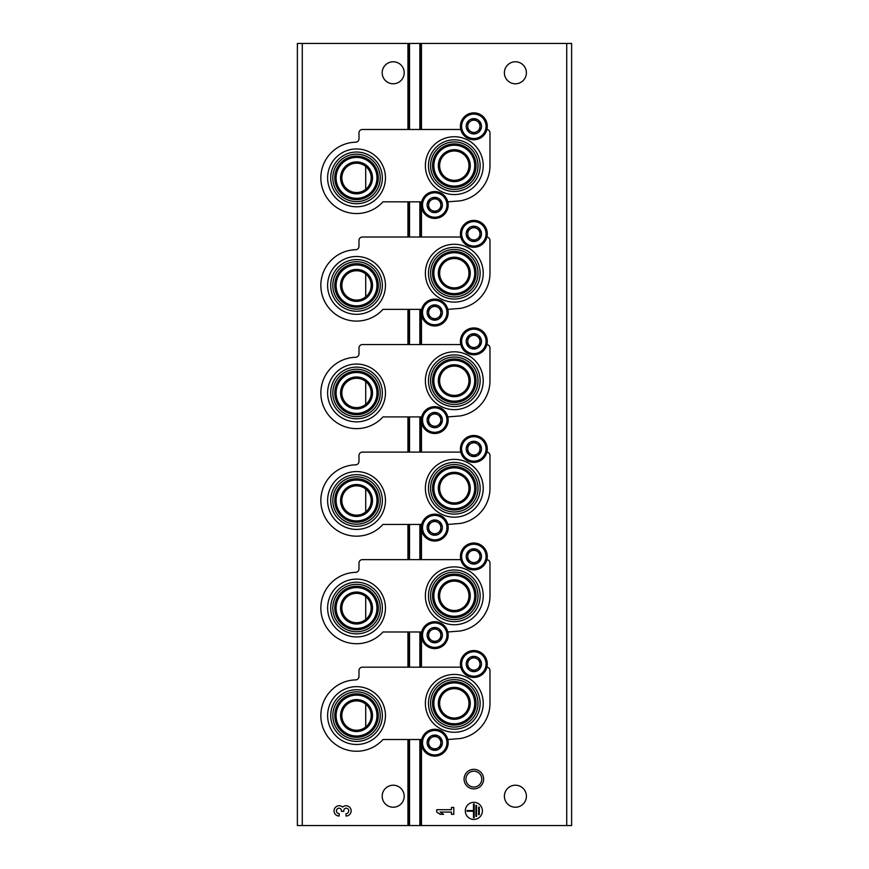 <?xml version="1.0" encoding="UTF-8"?>
<svg xmlns="http://www.w3.org/2000/svg" width="869" height="869" viewBox="0 0 869 869"><rect width="100%" height="100%" fill="white"/><g stroke="black" fill="none" stroke-linecap="round" stroke-linejoin="round"><path stroke-width="1.3" d="M366.555 618.739L365.719 619.456L365.719 596.601L366.555 597.318M366.555 726.278L365.719 726.995L365.719 704.14L366.555 704.857M366.555 188.584L365.719 189.301L365.719 166.446L366.555 167.163M366.555 296.123L365.719 296.84L365.719 273.985L366.555 274.702M366.555 403.661L365.719 404.378L365.719 381.524L366.555 382.241M366.555 511.2L365.719 511.917L365.719 489.062L366.555 489.779M302.271 825.55L297.383 825.55L297.383 43.45L302.271 43.45L302.271 825.55L571.617 825.55L571.617 43.45L419.868 43.45L419.868 129.481M483.631 779.113A9.776 9.776 0 0 1 468.967 787.575A9.776 9.776 0 0 1 468.956 770.651A9.776 9.776 0 0 1 483.631 779.113M526.397 796.221A10.993 10.993 0 0 0 509.897 786.695A10.993 10.993 0 0 0 509.897 805.748A10.993 10.993 0 0 0 526.397 796.221M526.397 72.779A10.993 10.993 0 0 0 509.897 63.252A10.993 10.993 0 0 0 509.897 82.305A10.993 10.993 0 0 0 526.397 72.779M482.404 810.886A8.56 8.56 0 0 0 469.575 803.477A8.56 8.56 0 0 0 469.575 818.294A8.56 8.56 0 0 0 482.404 810.886M436.694 809.691L436.694 812.081L440.127 814.307L443.538 814.307L440.127 812.081L451.413 812.081L451.413 814.307L453.803 814.307L453.803 807.464L451.413 807.464L451.413 809.691L436.694 809.691M302.271 43.45L419.868 43.45M404.194 72.779A10.993 10.993 0 0 0 387.693 63.252A10.993 10.993 0 0 0 387.693 82.305A10.993 10.993 0 0 0 404.194 72.779M404.194 796.221A10.993 10.993 0 0 0 387.693 786.695A10.993 10.993 0 0 0 387.693 805.748A10.993 10.993 0 0 0 404.194 796.221M346.025 816.024A5.138 5.138 0 0 0 350.815 809.05A5.138 5.138 0 0 0 342.603 807.062A5.138 5.138 0 0 0 334.391 809.05A5.138 5.138 0 0 0 339.182 816.024L339.182 813.623A2.737 2.737 0 0 1 337.813 808.518A2.401 2.401 0 0 1 341.408 810.592L341.408 811.396L343.798 811.396L343.798 810.592A2.401 2.401 0 0 1 347.394 808.518A2.737 2.737 0 0 1 346.025 813.623L346.025 816.024M479.319 807.127L478.634 807.127L478.634 814.655L479.319 814.655L479.319 807.116M476.592 805.411L475.908 805.411L475.908 816.36L476.592 816.36L476.592 805.411M467.011 810.549L467.011 811.233L473.507 811.222L473.507 817.729L474.192 817.729L474.192 804.042L473.507 804.042L473.507 810.549L467.011 810.549M481.774 779.113A7.919 7.919 0 0 1 469.89 785.978A7.919 7.919 0 0 1 469.89 772.248A7.919 7.919 0 0 1 481.774 779.113M356.54 744.483A28.916 28.916 0 0 0 385.456 715.567A28.916 28.916 0 0 0 356.54 686.651A28.916 28.916 0 0 0 327.613 715.567A28.916 28.916 0 0 0 356.529 744.483M454.302 732.263A28.916 28.916 0 0 0 483.218 703.347A28.916 28.916 0 0 0 454.302 674.431A28.916 28.916 0 0 0 425.375 703.347A28.916 28.916 0 0 0 454.291 732.263M421.682 739.519L382.979 739.519A35.683 35.683 0 0 1 324.094 730.438A35.683 35.683 0 0 1 355.638 679.895A3.422 3.422 0 0 0 358.973 676.473M447.807 739.519L460.146 738.552A35.683 35.683 0 0 0 489.975 703.347L489.975 670.596A3.422 3.422 0 0 0 486.912 667.196M460.787 667.175L362.395 667.175A3.422 3.422 0 0 0 358.973 670.596M358.984 670.596L358.984 676.473M454.302 677.516A25.831 25.831 0 0 1 476.668 716.262A25.831 25.831 0 0 1 431.926 716.262A25.831 25.831 0 0 1 454.291 677.516M454.302 679.634A23.702 23.702 0 0 1 474.832 715.198A23.702 23.702 0 0 1 433.761 715.198A23.702 23.702 0 0 1 454.291 679.634M454.302 688.683A14.664 14.664 0 0 1 467.001 710.679A14.664 14.664 0 0 1 441.593 710.679A14.664 14.664 0 0 1 454.291 688.683M454.302 681.6A21.758 21.758 0 0 1 473.138 714.22A21.758 21.758 0 0 1 435.456 714.22A21.758 21.758 0 0 1 454.291 681.6M454.302 682.904A20.443 20.443 0 0 1 471.997 713.568A20.443 20.443 0 0 1 436.596 713.568A20.443 20.443 0 0 1 454.291 682.904M454.302 687.368A15.979 15.979 0 0 1 468.13 711.331A15.979 15.979 0 0 1 440.464 711.331A15.979 15.979 0 0 1 454.291 687.368M356.54 700.903A14.664 14.664 0 0 1 369.238 722.899A14.664 14.664 0 0 1 343.831 722.899A14.664 14.664 0 0 1 356.54 700.903M356.54 699.588A15.979 15.979 0 0 1 370.368 723.551A15.979 15.979 0 0 1 342.701 723.551A15.979 15.979 0 0 1 356.54 699.588M356.54 695.124A20.443 20.443 0 0 1 374.235 725.789A20.443 20.443 0 0 1 338.834 725.789A20.443 20.443 0 0 1 356.529 695.124M356.54 693.82A21.758 21.758 0 0 1 375.375 726.441A21.758 21.758 0 0 1 337.693 726.441A21.758 21.758 0 0 1 356.529 693.82M356.54 691.854A23.702 23.702 0 0 1 377.07 727.418A23.702 23.702 0 0 1 335.999 727.418A23.702 23.702 0 0 1 356.529 691.854M356.54 689.736A25.831 25.831 0 0 1 378.906 728.483A25.831 25.831 0 0 1 334.163 728.483A25.831 25.831 0 0 1 356.529 689.736M356.54 636.944A28.916 28.916 0 0 0 385.456 608.028A28.916 28.916 0 0 0 356.54 579.112A28.916 28.916 0 0 0 327.613 608.028A28.916 28.916 0 0 0 356.529 636.944M454.302 624.724A28.916 28.916 0 0 0 483.218 595.808A28.916 28.916 0 0 0 454.302 566.892A28.916 28.916 0 0 0 425.375 595.808A28.916 28.916 0 0 0 454.291 624.724M421.682 631.98L382.979 631.98A35.683 35.683 0 0 1 324.094 622.899A35.683 35.683 0 0 1 355.638 572.356A3.422 3.422 0 0 0 358.973 568.934M447.807 631.98L460.146 631.013A35.683 35.683 0 0 0 489.975 595.808L489.975 563.058A3.422 3.422 0 0 0 486.912 559.658M460.787 559.636L362.395 559.636A3.422 3.422 0 0 0 358.973 563.058M358.984 563.058L358.984 568.934M454.302 569.977A25.831 25.831 0 0 1 476.668 608.724A25.831 25.831 0 0 1 431.926 608.724A25.831 25.831 0 0 1 454.291 569.977M454.302 572.106A23.702 23.702 0 0 1 474.832 607.659A23.702 23.702 0 0 1 433.761 607.659A23.702 23.702 0 0 1 454.291 572.106M454.302 581.144A14.664 14.664 0 0 1 467.001 603.14A14.664 14.664 0 0 1 441.593 603.14A14.664 14.664 0 0 1 454.291 581.144M454.302 574.061A21.758 21.758 0 0 1 473.138 606.681A21.758 21.758 0 0 1 435.456 606.681A21.758 21.758 0 0 1 454.291 574.061M454.302 575.365A20.443 20.443 0 0 1 471.997 606.03A20.443 20.443 0 0 1 436.596 606.03A20.443 20.443 0 0 1 454.291 575.365M454.302 579.829A15.979 15.979 0 0 1 468.13 603.792A15.979 15.979 0 0 1 440.464 603.792A15.979 15.979 0 0 1 454.291 579.829M356.54 593.364A14.664 14.664 0 0 1 369.238 615.361A14.664 14.664 0 0 1 343.831 615.361A14.664 14.664 0 0 1 356.54 593.364M356.54 592.05A15.979 15.979 0 0 1 370.368 616.012A15.979 15.979 0 0 1 342.701 616.012A15.979 15.979 0 0 1 356.54 592.05M356.54 587.585A20.443 20.443 0 0 1 374.235 618.25A20.443 20.443 0 0 1 338.834 618.25A20.443 20.443 0 0 1 356.529 587.585M356.54 586.282A21.758 21.758 0 0 1 375.375 618.902A21.758 21.758 0 0 1 337.693 618.902A21.758 21.758 0 0 1 356.529 586.282M356.54 584.316A23.702 23.702 0 0 1 377.07 619.879A23.702 23.702 0 0 1 335.999 619.879A23.702 23.702 0 0 1 356.529 584.316M356.54 582.197A25.831 25.831 0 0 1 378.906 620.944A25.831 25.831 0 0 1 334.163 620.944A25.831 25.831 0 0 1 356.529 582.197M356.54 529.406A28.916 28.916 0 0 0 385.456 500.49A28.916 28.916 0 0 0 356.54 471.574A28.916 28.916 0 0 0 327.613 500.49A28.916 28.916 0 0 0 356.529 529.406M454.302 517.185A28.916 28.916 0 0 0 483.218 488.269A28.916 28.916 0 0 0 454.302 459.353A28.916 28.916 0 0 0 425.375 488.269A28.916 28.916 0 0 0 454.291 517.185M421.682 524.442L382.979 524.442A35.683 35.683 0 0 1 324.094 515.36A35.683 35.683 0 0 1 355.638 464.817A3.422 3.422 0 0 0 358.973 461.396M447.807 524.442L460.146 523.475A35.683 35.683 0 0 0 489.975 488.269L489.975 455.519A3.422 3.422 0 0 0 486.912 452.119M460.787 452.097L362.395 452.097A3.422 3.422 0 0 0 358.973 455.519M358.984 455.519L358.984 461.396M454.302 462.438A25.831 25.831 0 0 1 476.668 501.185A25.831 25.831 0 0 1 431.926 501.185A25.831 25.831 0 0 1 454.291 462.438M454.302 464.567A23.702 23.702 0 0 1 474.832 500.12A23.702 23.702 0 0 1 433.761 500.12A23.702 23.702 0 0 1 454.291 464.567M454.302 473.605A14.664 14.664 0 0 1 467.001 495.602A14.664 14.664 0 0 1 441.593 495.602A14.664 14.664 0 0 1 454.291 473.605M454.302 466.523A21.758 21.758 0 0 1 473.138 499.143A21.758 21.758 0 0 1 435.456 499.143A21.758 21.758 0 0 1 454.291 466.523M454.302 467.826A20.443 20.443 0 0 1 471.997 498.491A20.443 20.443 0 0 1 436.596 498.491A20.443 20.443 0 0 1 454.291 467.826M454.302 472.291A15.979 15.979 0 0 1 468.13 496.253A15.979 15.979 0 0 1 440.464 496.253A15.979 15.979 0 0 1 454.291 472.291M356.54 485.825A14.664 14.664 0 0 1 369.238 507.822A14.664 14.664 0 0 1 343.831 507.822A14.664 14.664 0 0 1 356.54 485.825M356.54 484.511A15.979 15.979 0 0 1 370.368 508.474A15.979 15.979 0 0 1 342.701 508.474A15.979 15.979 0 0 1 356.54 484.511M356.54 480.046A20.443 20.443 0 0 1 374.235 510.711A20.443 20.443 0 0 1 338.834 510.711A20.443 20.443 0 0 1 356.529 480.046M356.54 478.743A21.758 21.758 0 0 1 375.375 511.363A21.758 21.758 0 0 1 337.693 511.363A21.758 21.758 0 0 1 356.529 478.743M356.54 476.788A23.702 23.702 0 0 1 377.07 512.341A23.702 23.702 0 0 1 335.999 512.341A23.702 23.702 0 0 1 356.529 476.788M356.54 474.659A25.831 25.831 0 0 1 378.906 513.405A25.831 25.831 0 0 1 334.163 513.405A25.831 25.831 0 0 1 356.529 474.659M356.54 421.867A28.916 28.916 0 0 0 385.456 392.951A28.916 28.916 0 0 0 356.54 364.035A28.916 28.916 0 0 0 327.613 392.951A28.916 28.916 0 0 0 356.529 421.867M454.302 409.647A28.916 28.916 0 0 0 483.218 380.731A28.916 28.916 0 0 0 454.302 351.815A28.916 28.916 0 0 0 425.375 380.731A28.916 28.916 0 0 0 454.291 409.647M421.682 416.903L382.979 416.903A35.683 35.683 0 0 1 324.094 407.822A35.683 35.683 0 0 1 355.638 357.278A3.422 3.422 0 0 0 358.973 353.857M447.807 416.903L460.146 415.936A35.683 35.683 0 0 0 489.975 380.731L489.975 347.98A3.422 3.422 0 0 0 486.912 344.58M460.787 344.558L362.395 344.558A3.422 3.422 0 0 0 358.973 347.98M358.984 347.98L358.984 353.857M454.302 354.9A25.831 25.831 0 0 1 476.668 393.646A25.831 25.831 0 0 1 431.926 393.646A25.831 25.831 0 0 1 454.291 354.9M454.302 357.029A23.702 23.702 0 0 1 474.832 392.582A23.702 23.702 0 0 1 433.761 392.582A23.702 23.702 0 0 1 454.291 357.029M454.302 366.066A14.664 14.664 0 0 1 467.001 388.063A14.664 14.664 0 0 1 441.593 388.063A14.664 14.664 0 0 1 454.291 366.066M454.302 358.984A21.758 21.758 0 0 1 473.138 391.604A21.758 21.758 0 0 1 435.456 391.604A21.758 21.758 0 0 1 454.291 358.984M454.302 360.287A20.443 20.443 0 0 1 471.997 390.952A20.443 20.443 0 0 1 436.596 390.952A20.443 20.443 0 0 1 454.291 360.287M454.302 364.752A15.979 15.979 0 0 1 468.13 388.715A15.979 15.979 0 0 1 440.464 388.715A15.979 15.979 0 0 1 454.291 364.752M356.54 378.287A14.664 14.664 0 0 1 369.238 400.283A14.664 14.664 0 0 1 343.831 400.283A14.664 14.664 0 0 1 356.54 378.287M356.54 376.972A15.979 15.979 0 0 1 370.368 400.935A15.979 15.979 0 0 1 342.701 400.935A15.979 15.979 0 0 1 356.54 376.972M356.54 372.508A20.443 20.443 0 0 1 374.235 403.173A20.443 20.443 0 0 1 338.834 403.173A20.443 20.443 0 0 1 356.529 372.508M356.54 371.204A21.758 21.758 0 0 1 375.375 403.824A21.758 21.758 0 0 1 337.693 403.824A21.758 21.758 0 0 1 356.529 371.204M356.54 369.249A23.702 23.702 0 0 1 377.07 404.802A23.702 23.702 0 0 1 335.999 404.802A23.702 23.702 0 0 1 356.529 369.249M356.54 367.12A25.831 25.831 0 0 1 378.906 405.866A25.831 25.831 0 0 1 334.163 405.866A25.831 25.831 0 0 1 356.529 367.12M356.54 314.328A28.916 28.916 0 0 0 385.456 285.412A28.916 28.916 0 0 0 356.54 256.496A28.916 28.916 0 0 0 327.613 285.412A28.916 28.916 0 0 0 356.529 314.328M454.302 302.108A28.916 28.916 0 0 0 483.218 273.192A28.916 28.916 0 0 0 454.302 244.276A28.916 28.916 0 0 0 425.375 273.192A28.916 28.916 0 0 0 454.291 302.108M421.682 309.364L382.979 309.364A35.683 35.683 0 0 1 324.094 300.283A35.683 35.683 0 0 1 355.638 249.74A3.422 3.422 0 0 0 358.973 246.318M447.807 309.364L460.146 308.397A35.683 35.683 0 0 0 489.975 273.192L489.975 240.441A3.422 3.422 0 0 0 486.912 237.041M460.787 237.02L362.395 237.02A3.422 3.422 0 0 0 358.973 240.441M358.984 240.441L358.984 246.318M454.302 247.361A25.831 25.831 0 0 1 476.668 286.107A25.831 25.831 0 0 1 431.926 286.107A25.831 25.831 0 0 1 454.291 247.361M454.302 249.49A23.702 23.702 0 0 1 474.832 285.043A23.702 23.702 0 0 1 433.761 285.043A23.702 23.702 0 0 1 454.291 249.49M454.302 258.527A14.664 14.664 0 0 1 467.001 280.524A14.664 14.664 0 0 1 441.593 280.524A14.664 14.664 0 0 1 454.291 258.527M454.302 251.445A21.758 21.758 0 0 1 473.138 284.065A21.758 21.758 0 0 1 435.456 284.065A21.758 21.758 0 0 1 454.291 251.445M454.302 252.749A20.443 20.443 0 0 1 471.997 283.413A20.443 20.443 0 0 1 436.596 283.413A20.443 20.443 0 0 1 454.291 252.749M454.302 257.213A15.979 15.979 0 0 1 468.13 281.176A15.979 15.979 0 0 1 440.464 281.176A15.979 15.979 0 0 1 454.291 257.213M356.54 270.748A14.664 14.664 0 0 1 369.238 292.744A14.664 14.664 0 0 1 343.831 292.744A14.664 14.664 0 0 1 356.54 270.748M356.54 269.433A15.979 15.979 0 0 1 370.368 293.396A15.979 15.979 0 0 1 342.701 293.396A15.979 15.979 0 0 1 356.54 269.433M356.54 264.969A20.443 20.443 0 0 1 374.235 295.634A20.443 20.443 0 0 1 338.834 295.634A20.443 20.443 0 0 1 356.529 264.969M356.54 263.665A21.758 21.758 0 0 1 375.375 296.286A21.758 21.758 0 0 1 337.693 296.286A21.758 21.758 0 0 1 356.529 263.665M356.54 261.71A23.702 23.702 0 0 1 377.07 297.263A23.702 23.702 0 0 1 335.999 297.263A23.702 23.702 0 0 1 356.529 261.71M356.54 259.581A25.831 25.831 0 0 1 378.906 298.328A25.831 25.831 0 0 1 334.163 298.328A25.831 25.831 0 0 1 356.529 259.581M356.54 206.789A28.916 28.916 0 0 0 385.456 177.873A28.916 28.916 0 0 0 356.54 148.957A28.916 28.916 0 0 0 327.613 177.873A28.916 28.916 0 0 0 356.529 206.789M454.302 194.569A28.916 28.916 0 0 0 483.218 165.653A28.916 28.916 0 0 0 454.302 136.737A28.916 28.916 0 0 0 425.375 165.653A28.916 28.916 0 0 0 454.291 194.569M421.682 201.825L382.979 201.825A35.683 35.683 0 0 1 324.094 192.744A35.683 35.683 0 0 1 355.638 142.201A3.422 3.422 0 0 0 358.973 138.779M447.807 201.825L460.146 200.858A35.683 35.683 0 0 0 489.975 165.653L489.975 132.903A3.422 3.422 0 0 0 486.912 129.503M460.787 129.481L362.395 129.481A3.422 3.422 0 0 0 358.973 132.903M358.984 132.903L358.984 138.779M454.302 139.822A25.831 25.831 0 0 1 476.668 178.569A25.831 25.831 0 0 1 431.926 178.569A25.831 25.831 0 0 1 454.291 139.822M454.302 141.951A23.702 23.702 0 0 1 474.832 177.504A23.702 23.702 0 0 1 433.761 177.504A23.702 23.702 0 0 1 454.291 141.951M454.302 150.989A14.664 14.664 0 0 1 467.001 172.985A14.664 14.664 0 0 1 441.593 172.985A14.664 14.664 0 0 1 454.291 150.989M454.302 143.906A21.758 21.758 0 0 1 473.138 176.526A21.758 21.758 0 0 1 435.456 176.526A21.758 21.758 0 0 1 454.291 143.906M454.302 145.21A20.443 20.443 0 0 1 471.997 175.875A20.443 20.443 0 0 1 436.596 175.875A20.443 20.443 0 0 1 454.291 145.21M454.302 149.674A15.979 15.979 0 0 1 468.13 173.637A15.979 15.979 0 0 1 440.464 173.637A15.979 15.979 0 0 1 454.291 149.674M356.54 163.209A14.664 14.664 0 0 1 369.238 185.206A14.664 14.664 0 0 1 343.831 185.206A14.664 14.664 0 0 1 356.54 163.209M356.54 161.895A15.979 15.979 0 0 1 370.368 185.857A15.979 15.979 0 0 1 342.701 185.857A15.979 15.979 0 0 1 356.54 161.895M356.54 157.43A20.443 20.443 0 0 1 374.235 188.095A20.443 20.443 0 0 1 338.834 188.095A20.443 20.443 0 0 1 356.529 157.43M356.54 156.127A21.758 21.758 0 0 1 375.375 188.747A21.758 21.758 0 0 1 337.693 188.747A21.758 21.758 0 0 1 356.529 156.127M356.54 154.171A23.702 23.702 0 0 1 377.07 189.724A23.702 23.702 0 0 1 335.999 189.724A23.702 23.702 0 0 1 356.529 154.171M356.54 152.042A25.831 25.831 0 0 1 378.906 190.789A25.831 25.831 0 0 1 334.163 190.789A25.831 25.831 0 0 1 356.529 152.042M427.103 742.702A7.636 7.636 0 0 1 436.716 735.315A7.636 7.636 0 0 1 441.354 746.514A7.636 7.636 0 0 1 427.103 742.702M434.739 749.751L440.855 746.221L440.855 742.702A6.105 6.105 0 0 1 431.687 747.992L434.739 749.751L440.855 746.221L440.855 739.171L434.739 735.641L428.634 739.171L428.634 746.221L434.75 749.751M421.302 742.702A13.448 13.448 0 0 1 441.463 731.057A13.448 13.448 0 0 1 441.463 754.335A13.448 13.448 0 0 1 421.302 742.702M431.687 747.992A6.105 6.105 0 0 1 428.634 742.702L428.634 746.221L431.687 747.992M428.634 742.702A6.105 6.105 0 0 1 431.687 737.401L428.634 739.171L428.634 742.702M434.739 735.641L431.687 737.401A6.105 6.105 0 0 1 437.802 737.401L434.739 735.641M437.802 737.401A6.105 6.105 0 0 1 440.855 742.702L440.855 739.171L437.802 737.401M427.103 635.163A7.636 7.636 0 0 1 436.716 627.776A7.636 7.636 0 0 1 441.354 638.976A7.636 7.636 0 0 1 427.103 635.163M434.739 642.213L440.855 638.682L440.855 635.163A6.105 6.105 0 0 1 431.687 640.453L434.739 642.213L440.855 638.682L440.855 631.633L434.739 628.102L428.634 631.633L428.634 638.682L434.75 642.213M421.302 635.163A13.448 13.448 0 0 1 441.463 623.518A13.448 13.448 0 0 1 441.463 646.797A13.448 13.448 0 0 1 421.302 635.163M431.687 640.453A6.105 6.105 0 0 1 428.634 635.163L428.634 638.682L431.687 640.453M428.634 635.163A6.105 6.105 0 0 1 431.687 629.862L428.634 631.633L428.634 635.163M434.739 628.102L431.687 629.862A6.105 6.105 0 0 1 437.802 629.862L434.739 628.102M437.802 629.862A6.105 6.105 0 0 1 440.855 635.163L440.855 631.633L437.802 629.862M427.103 527.624A7.636 7.636 0 0 1 436.716 520.238A7.636 7.636 0 0 1 441.354 531.437A7.636 7.636 0 0 1 427.103 527.624M434.739 534.674L440.855 531.144L440.855 527.624A6.105 6.105 0 0 1 431.687 532.914L434.739 534.674L440.855 531.144L440.855 524.094L434.739 520.564L428.634 524.094L428.634 531.144L434.75 534.674M421.302 527.624A13.448 13.448 0 0 1 441.463 515.98A13.448 13.448 0 0 1 441.463 539.258A13.448 13.448 0 0 1 421.302 527.624M431.687 532.914A6.105 6.105 0 0 1 428.634 527.624L428.634 531.144L431.687 532.914M428.634 527.624A6.105 6.105 0 0 1 431.687 522.323L428.634 524.094L428.634 527.624M434.739 520.564L431.687 522.323A6.105 6.105 0 0 1 437.802 522.323L434.739 520.564M437.802 522.323A6.105 6.105 0 0 1 440.855 527.624L440.855 524.094L437.802 522.323M427.103 420.085A7.636 7.636 0 0 1 436.716 412.699A7.636 7.636 0 0 1 441.354 423.898A7.636 7.636 0 0 1 427.103 420.085M434.739 427.135L440.855 423.605L440.855 420.085A6.105 6.105 0 0 1 431.687 425.375L434.739 427.135L440.855 423.605L440.855 416.555L434.739 413.025L428.634 416.555L428.634 423.605L434.75 427.135M421.302 420.085A13.448 13.448 0 0 1 441.463 408.441A13.448 13.448 0 0 1 441.463 431.719A13.448 13.448 0 0 1 421.302 420.085M431.687 425.375A6.105 6.105 0 0 1 428.634 420.085L428.634 423.605L431.687 425.375M428.634 420.085A6.105 6.105 0 0 1 431.687 414.785L428.634 416.555L428.634 420.085M434.739 413.025L431.687 414.785A6.105 6.105 0 0 1 437.802 414.785L434.739 413.025M437.802 414.785A6.105 6.105 0 0 1 440.855 420.085L440.855 416.555L437.802 414.785M427.103 312.547A7.636 7.636 0 0 1 436.716 305.16A7.636 7.636 0 0 1 441.354 316.359A7.636 7.636 0 0 1 427.103 312.547M434.739 319.596L440.855 316.066L440.855 312.547A6.105 6.105 0 0 1 431.687 317.837L434.739 319.596L440.855 316.066L440.855 309.016L434.739 305.486L428.634 309.016L428.634 316.066L434.75 319.596M421.302 312.547A13.448 13.448 0 0 1 441.463 300.902A13.448 13.448 0 0 1 441.463 324.18A13.448 13.448 0 0 1 421.302 312.547M431.687 317.837A6.105 6.105 0 0 1 428.634 312.547L428.634 316.066L431.687 317.837M428.634 312.547A6.105 6.105 0 0 1 431.687 307.246L428.634 309.016L428.634 312.547M434.739 305.486L431.687 307.246A6.105 6.105 0 0 1 437.802 307.246L434.739 305.486M437.802 307.246A6.105 6.105 0 0 1 440.855 312.547L440.855 309.016L437.802 307.246M427.103 205.008A7.636 7.636 0 0 1 436.716 197.621A7.636 7.636 0 0 1 441.354 208.821A7.636 7.636 0 0 1 427.103 205.008M434.739 212.058L440.855 208.527L440.855 205.008A6.105 6.105 0 0 1 431.687 210.298L434.739 212.058L440.855 208.527L440.855 201.478L434.739 197.947L428.634 201.478L428.634 208.527L434.75 212.058M421.302 205.008A13.448 13.448 0 0 1 441.463 193.363A13.448 13.448 0 0 1 441.463 216.642A13.448 13.448 0 0 1 421.302 205.008M431.687 210.298A6.105 6.105 0 0 1 428.634 205.008L428.634 208.527L431.687 210.298M428.634 205.008A6.105 6.105 0 0 1 431.687 199.707L428.634 201.478L428.634 205.008M434.739 197.947L431.687 199.707A6.105 6.105 0 0 1 437.802 199.707L434.739 197.947M437.802 199.707A6.105 6.105 0 0 1 440.855 205.008L440.855 201.478L437.802 199.707M466.208 664.003A7.636 7.636 0 0 1 475.821 656.616A7.636 7.636 0 0 1 480.459 667.816A7.636 7.636 0 0 1 466.208 664.003M473.844 671.053L479.96 667.522L479.96 664.003A6.105 6.105 0 0 1 470.792 669.293L473.844 671.053L479.96 667.522L479.96 660.473L473.844 656.942L467.739 660.473L467.739 667.522L473.855 671.053M460.407 664.003A13.448 13.448 0 0 1 480.568 652.358A13.448 13.448 0 0 1 480.568 675.637A13.448 13.448 0 0 1 460.407 664.003M470.792 669.293A6.105 6.105 0 0 1 467.739 664.003L467.739 667.522L470.792 669.293M467.739 664.003A6.105 6.105 0 0 1 470.792 658.702L467.739 660.473L467.739 664.003M473.844 656.942L470.792 658.702A6.105 6.105 0 0 1 476.907 658.702L473.855 656.942M476.907 658.702A6.105 6.105 0 0 1 479.96 664.003L479.96 660.473L476.907 658.702M466.208 556.464A7.636 7.636 0 0 1 475.821 549.078A7.636 7.636 0 0 1 480.459 560.277A7.636 7.636 0 0 1 466.208 556.464M473.844 563.514L479.96 559.984L479.96 556.464A6.105 6.105 0 0 1 470.792 561.754L473.844 563.514L479.96 559.984L479.96 552.934L473.844 549.404L467.739 552.934L467.739 559.984L473.855 563.514M460.407 556.464A13.448 13.448 0 0 1 480.568 544.82A13.448 13.448 0 0 1 480.568 568.098A13.448 13.448 0 0 1 460.407 556.464M470.792 561.754A6.105 6.105 0 0 1 467.739 556.464L467.739 559.984L470.792 561.754M467.739 556.464A6.105 6.105 0 0 1 470.792 551.163L467.739 552.934L467.739 556.464M473.844 549.404L470.792 551.163A6.105 6.105 0 0 1 476.907 551.163L473.855 549.404M476.907 551.163A6.105 6.105 0 0 1 479.96 556.464L479.96 552.934L476.907 551.163M466.208 448.925A7.636 7.636 0 0 1 475.821 441.539A7.636 7.636 0 0 1 480.459 452.738A7.636 7.636 0 0 1 466.208 448.925M473.844 455.975L479.96 452.445L479.96 448.925A6.105 6.105 0 0 1 470.792 454.215L473.844 455.975L479.96 452.445L479.96 445.395L473.844 441.865L467.739 445.395L467.739 452.445L473.855 455.975M460.407 448.925A13.448 13.448 0 0 1 480.568 437.281A13.448 13.448 0 0 1 480.568 460.559A13.448 13.448 0 0 1 460.407 448.925M470.792 454.215A6.105 6.105 0 0 1 467.739 448.925L467.739 452.445L470.792 454.215M467.739 448.925A6.105 6.105 0 0 1 470.792 443.624L467.739 445.395L467.739 448.925M473.844 441.865L470.792 443.624A6.105 6.105 0 0 1 476.907 443.624L473.855 441.865M476.907 443.624A6.105 6.105 0 0 1 479.96 448.925L479.96 445.395L476.907 443.624M466.208 341.387A7.636 7.636 0 0 1 475.821 334A7.636 7.636 0 0 1 480.459 345.199A7.636 7.636 0 0 1 466.208 341.387M473.844 348.436L479.96 344.906L479.96 341.387A6.105 6.105 0 0 1 470.792 346.677L473.844 348.436L479.96 344.906L479.96 337.856L473.844 334.326L467.739 337.856L467.739 344.906L473.855 348.436M460.407 341.387A13.448 13.448 0 0 1 480.568 329.742A13.448 13.448 0 0 1 480.568 353.02A13.448 13.448 0 0 1 460.407 341.387M470.792 346.677A6.105 6.105 0 0 1 467.739 341.387L467.739 344.906L470.792 346.677M467.739 341.387A6.105 6.105 0 0 1 470.792 336.086L467.739 337.856L467.739 341.387M473.844 334.326L470.792 336.086A6.105 6.105 0 0 1 476.907 336.086L473.855 334.326M476.907 336.086A6.105 6.105 0 0 1 479.96 341.387L479.96 337.856L476.907 336.086M466.208 233.848A7.636 7.636 0 0 1 475.821 226.461A7.636 7.636 0 0 1 480.459 237.661A7.636 7.636 0 0 1 466.208 233.848M473.844 240.898L479.96 237.367L479.96 233.848A6.105 6.105 0 0 1 470.792 239.138L473.844 240.898L479.96 237.367L479.96 230.318L473.844 226.787L467.739 230.318L467.739 237.367L473.855 240.898M460.407 233.848A13.448 13.448 0 0 1 480.568 222.203A13.448 13.448 0 0 1 480.568 245.482A13.448 13.448 0 0 1 460.407 233.848M470.792 239.138A6.105 6.105 0 0 1 467.739 233.848L467.739 237.367L470.792 239.138M467.739 233.848A6.105 6.105 0 0 1 470.792 228.547L467.739 230.318L467.739 233.848M473.844 226.787L470.792 228.547A6.105 6.105 0 0 1 476.907 228.547L473.855 226.787M476.907 228.547A6.105 6.105 0 0 1 479.96 233.848L479.96 230.318L476.907 228.547M466.208 126.298A7.636 7.636 0 0 1 475.821 118.923A7.636 7.636 0 0 1 480.459 130.122A7.636 7.636 0 0 1 466.208 126.298M473.844 133.359L479.96 129.829L479.96 126.298A6.105 6.105 0 0 1 470.792 131.599L473.844 133.359L479.96 129.829L479.96 122.779L473.844 119.249L467.739 122.779L467.739 129.829L473.855 133.359M460.407 126.298A13.448 13.448 0 0 1 480.568 114.665A13.448 13.448 0 0 1 480.568 137.943A13.448 13.448 0 0 1 460.407 126.298M470.792 131.599A6.105 6.105 0 0 1 467.739 126.298L467.739 129.829L470.792 131.599M467.739 126.298A6.105 6.105 0 0 1 470.792 121.008L467.739 122.779L467.739 126.298M473.844 119.249L470.792 121.008A6.105 6.105 0 0 1 476.907 121.008L473.855 119.249M476.907 121.008A6.105 6.105 0 0 1 479.96 126.298L479.96 122.779L476.907 121.008M566.729 43.45L566.729 825.55M421.465 43.45L421.465 129.481M421.465 201.825L421.465 202.933M421.465 207.072L421.465 237.02M421.465 309.364L421.465 310.472M421.465 314.611L421.465 344.558M421.465 416.903L421.465 418.011M421.465 422.149L421.465 452.097M421.465 524.442L421.465 525.549M421.465 529.688L421.465 559.636M421.465 631.98L421.465 633.088M421.465 637.227L421.465 667.175M421.465 739.519L421.465 740.627M421.465 744.766L421.465 825.55M420.487 43.45L420.487 129.481M420.487 201.825L420.487 237.02M420.487 309.364L420.487 344.558M420.487 416.903L420.487 452.097M420.487 524.442L420.487 559.636M420.487 631.98L420.487 667.175M420.487 739.519L420.487 825.55M419.868 201.825L419.868 237.02M419.868 309.364L419.868 344.558M419.868 416.903L419.868 452.097M419.868 524.442L419.868 559.636M419.868 631.98L419.868 667.175M419.868 739.519L419.868 825.55M409.538 43.45L409.538 129.481M409.538 201.825L409.538 237.02M409.538 309.364L409.538 344.558M409.538 416.903L409.538 452.097M409.538 524.442L409.538 559.636M409.538 631.98L409.538 667.175M409.538 739.519L409.538 825.55M408.919 43.45L408.919 129.481M408.919 201.825L408.919 237.02M408.919 309.364L408.919 344.558M408.919 416.903L408.919 452.097M408.919 524.442L408.919 559.636M408.919 631.98L408.919 667.175M408.919 739.519L408.919 825.55M407.941 43.45L407.941 129.481M407.941 201.825L407.941 237.02M407.941 309.364L407.941 344.558M407.941 416.903L407.941 452.097M407.941 524.442L407.941 559.636M407.941 631.98L407.941 667.175M407.941 739.519L407.941 825.55M422.519 742.702A12.22 12.22 0 0 1 440.855 732.111A12.22 12.22 0 0 1 440.855 753.282A12.22 12.22 0 0 1 422.519 742.702M422.519 635.163A12.22 12.22 0 0 1 440.855 624.572A12.22 12.22 0 0 1 440.855 645.743A12.22 12.22 0 0 1 422.519 635.163M422.519 527.624A12.22 12.22 0 0 1 440.855 517.033A12.22 12.22 0 0 1 440.855 538.204A12.22 12.22 0 0 1 422.519 527.624M422.519 420.085A12.22 12.22 0 0 1 440.855 409.495A12.22 12.22 0 0 1 440.855 430.666A12.22 12.22 0 0 1 422.519 420.085M422.519 312.547A12.22 12.22 0 0 1 440.855 301.956A12.22 12.22 0 0 1 440.855 323.127A12.22 12.22 0 0 1 422.519 312.547M422.519 205.008A12.22 12.22 0 0 1 440.855 194.417A12.22 12.22 0 0 1 440.855 215.588A12.22 12.22 0 0 1 422.519 205.008M461.624 664.003A12.22 12.22 0 0 1 479.96 653.412A12.22 12.22 0 0 1 479.96 674.583A12.22 12.22 0 0 1 461.624 664.003M461.624 556.464A12.22 12.22 0 0 1 479.96 545.873A12.22 12.22 0 0 1 479.96 567.044A12.22 12.22 0 0 1 461.624 556.464M461.624 448.925A12.22 12.22 0 0 1 479.96 438.334A12.22 12.22 0 0 1 479.96 459.505A12.22 12.22 0 0 1 461.624 448.925M461.624 341.387A12.22 12.22 0 0 1 479.96 330.796A12.22 12.22 0 0 1 479.96 351.967A12.22 12.22 0 0 1 461.624 341.387M461.624 233.848A12.22 12.22 0 0 1 479.96 223.257A12.22 12.22 0 0 1 479.96 244.428A12.22 12.22 0 0 1 461.624 233.848M461.624 126.298A12.22 12.22 0 0 1 479.96 115.718A12.22 12.22 0 0 1 479.96 136.889A12.22 12.22 0 0 1 461.624 126.298"/></g></svg>
